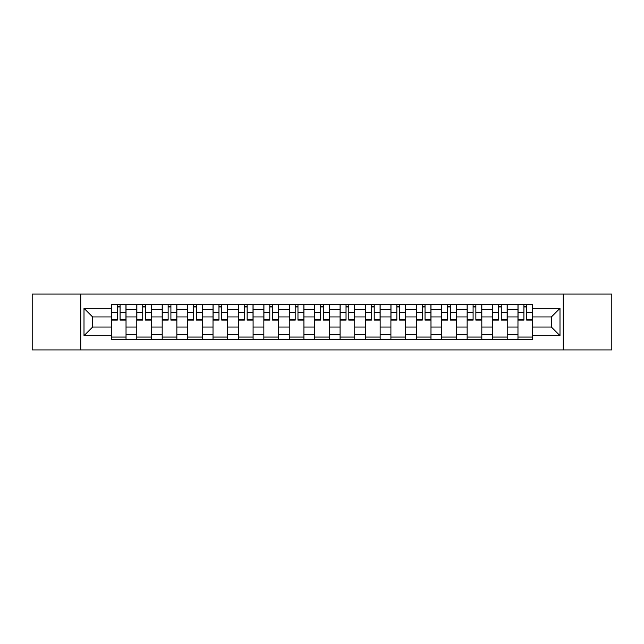 <?xml version="1.0" encoding="UTF-8"?>
<svg xmlns="http://www.w3.org/2000/svg" width="644" height="644" viewBox="0 0 644 644"><rect width="100%" height="100%" fill="white"/><g stroke="black" fill="none" stroke-linecap="round" stroke-linejoin="round"><path stroke-width="0.97" d="M563.259 349.934L611.8 349.934L611.8 294.067L32.2 294.067L32.2 349.934L563.259 349.934L563.259 294.067M136.786 339.509L136.786 309.458L126.031 309.458L126.031 339.509M126.031 309.458L126.031 304.491M136.786 309.458L136.786 304.491M151.445 304.491L151.445 339.509M162.191 339.509L162.191 304.491M176.858 304.491L176.858 339.509M187.605 339.509L187.605 304.491M202.264 304.491L202.264 339.509M213.019 339.509L213.019 304.491M227.678 304.491L227.678 339.509M238.433 339.509L238.433 304.491M253.092 304.491L253.092 339.509M263.847 339.509L263.847 304.491M278.506 304.491L278.506 339.509M289.261 339.509L289.261 304.491M303.92 304.491L303.92 339.509M314.666 339.509L314.666 304.491M329.334 304.491L329.334 339.509M340.08 339.509L340.08 304.491M354.739 304.491L354.739 339.509M365.494 339.509L365.494 304.491M380.153 304.491L380.153 339.509M390.908 339.509L390.908 304.491M405.567 304.491L405.567 339.509M416.322 339.509L416.322 304.491M430.981 304.491L430.981 339.509M441.736 339.509L441.736 304.491M456.395 304.491L456.395 339.509M467.142 339.509L467.142 304.491M481.809 304.491L481.809 339.509M492.555 339.509L492.555 304.491M507.214 304.491L507.214 339.509M517.969 339.509L517.969 304.491M517.969 327.047L507.214 327.047M492.555 327.047L481.809 327.047M467.142 327.047L456.395 327.047M441.736 327.047L430.981 327.047M416.322 327.047L405.567 327.047M390.908 327.047L380.153 327.047M365.494 327.047L354.739 327.047M340.08 327.047L329.334 327.047M314.666 327.047L303.92 327.047M289.261 327.047L278.506 327.047M263.847 327.047L253.092 327.047M238.433 327.047L227.678 327.047M213.019 327.047L202.264 327.047M187.605 327.047L176.858 327.047M162.191 327.047L151.445 327.047M136.786 327.047L126.031 327.047M517.969 316.953L507.214 316.953M492.555 316.953L481.809 316.953M467.142 316.953L456.395 316.953M441.736 316.953L430.981 316.953M416.322 316.953L405.567 316.953M390.908 316.953L380.153 316.953M365.494 316.953L354.739 316.953M340.08 316.953L329.334 316.953M314.666 316.953L303.92 316.953M289.261 316.953L278.506 316.953M263.847 316.953L253.092 316.953M238.433 316.953L227.678 316.953M213.019 316.953L202.264 316.953M187.605 316.953L176.858 316.953M162.191 316.953L151.445 316.953M136.786 316.953L126.031 316.953M92.639 327.047L111.372 327.047L111.372 316.953L92.639 316.953L92.639 327.047L84.002 335.685L84.002 308.315L111.372 308.315L111.372 316.953M532.628 316.953L532.628 327.047L551.361 327.047L551.361 316.953L532.628 316.953L532.628 304.491L111.372 304.491L111.372 308.315M532.628 308.315L559.998 308.315L559.998 335.685L532.628 335.685L532.628 327.047M111.372 327.047L111.372 339.509L532.628 339.509L532.628 335.685M111.372 335.685L84.002 335.685M80.742 349.934L80.742 294.067M126.031 337.07L111.372 337.07M117.313 306.93L120.082 306.93M151.445 337.07L136.786 337.07M142.727 306.93L145.496 306.93M176.858 337.07L162.191 337.07M168.14 306.93L170.91 306.93M202.264 337.07L187.605 337.07M193.554 306.93L196.323 306.93M227.678 337.07L213.019 337.07M218.968 306.93L221.737 306.93M253.092 337.07L238.433 337.07M244.382 306.93L247.151 306.93M278.506 337.07L263.847 337.07M269.788 306.93L272.557 306.93M303.92 337.07L289.261 337.07M295.202 306.93L297.971 306.93M329.334 337.07L314.666 337.07M320.615 306.93L323.385 306.93M354.739 337.07L340.08 337.07M346.029 306.93L348.798 306.93M380.153 337.07L365.494 337.07M371.443 306.93L374.212 306.93M405.567 337.07L390.908 337.07M396.849 306.93L399.618 306.93M430.981 337.07L416.322 337.07M422.263 306.93L425.032 306.93M456.395 337.07L441.736 337.07M447.677 306.93L450.446 306.93M481.809 337.07L467.142 337.07M473.09 306.93L475.86 306.93M507.214 337.07L492.555 337.07M498.504 306.93L501.274 306.93M532.628 337.07L517.969 337.07M523.918 306.93L526.687 306.93M84.002 308.315L92.639 316.953M551.361 327.047L559.998 335.685M551.361 316.953L559.998 308.315M120.082 319.569L125.95 319.569L125.95 320.124L120.082 320.124L120.082 304.652L125.95 304.652L122.69 304.652M125.95 319.569L125.95 304.652M117.313 306.769L120.082 306.769M114.713 304.652L111.452 304.652L111.452 320.124L117.313 320.124L117.313 304.652L114.954 304.652M111.452 304.652L122.449 304.652M145.496 319.569L151.364 319.569L151.364 320.124L145.496 320.124L145.496 304.652L151.364 304.652L148.104 304.652M151.364 319.569L151.364 304.652M142.727 306.769L145.496 306.769M140.118 304.652L136.866 304.652L136.866 320.124L142.727 320.124L142.727 304.652L140.368 304.652M136.866 304.652L147.862 304.652M170.91 319.569L176.778 319.569L176.778 320.124L170.91 320.124L170.91 304.652L176.778 304.652L173.518 304.652M176.778 319.569L176.778 304.652M168.14 306.769L170.91 306.769M165.532 304.652L162.28 304.652L162.28 320.124L168.14 320.124L168.14 304.652L165.782 304.652M162.28 304.652L173.268 304.652M196.323 319.569L202.184 319.569L202.184 320.124L196.323 320.124L196.323 304.652L202.184 304.652L198.932 304.652M202.184 319.569L202.184 304.652M193.554 306.769L196.323 306.769M190.946 304.652L187.686 304.652L187.686 320.124L193.554 320.124L193.554 304.652L191.188 304.652M187.686 304.652L198.682 304.652M221.737 319.569L227.598 319.569L227.598 320.124L221.737 320.124L221.737 304.652L227.598 304.652L224.337 304.652M227.598 319.569L227.598 304.652M218.968 306.769L221.737 306.769M216.36 304.652L213.1 304.652L213.1 320.124L218.968 320.124L218.968 304.652L216.601 304.652M213.1 304.652L224.096 304.652M247.151 319.569L253.012 319.569L253.012 320.124L247.151 320.124L247.151 304.652L253.012 304.652L249.751 304.652M253.012 319.569L253.012 304.652M244.382 306.769L247.151 306.769M241.774 304.652L238.513 304.652L238.513 320.124L244.382 320.124L244.382 304.652L242.015 304.652M238.513 304.652L249.51 304.652M272.557 319.569L278.425 319.569L278.425 320.124L272.557 320.124L272.557 304.652L278.425 304.652L275.165 304.652M278.425 319.569L278.425 304.652M269.788 306.769L272.557 306.769M267.188 304.652L263.927 304.652L263.927 320.124L269.788 320.124L269.788 304.652L267.429 304.652M263.927 304.652L274.924 304.652M297.971 319.569L303.839 319.569L303.839 320.124L297.971 320.124L297.971 304.652L303.839 304.652L300.579 304.652M303.839 319.569L303.839 304.652M295.202 306.769L297.971 306.769M292.593 304.652L289.341 304.652L289.341 320.124L295.202 320.124L295.202 304.652L292.843 304.652M289.341 304.652L300.337 304.652M323.385 319.569L329.253 319.569L329.253 320.124L323.385 320.124L323.385 304.652L329.253 304.652L325.993 304.652M329.253 319.569L329.253 304.652M320.615 306.769L323.385 306.769M318.007 304.652L314.747 304.652L314.747 320.124L320.615 320.124L320.615 304.652L318.257 304.652M314.747 304.652L325.743 304.652M348.798 319.569L354.659 319.569L354.659 320.124L348.798 320.124L348.798 304.652L354.659 304.652L351.407 304.652M354.659 319.569L354.659 304.652M346.029 306.769L348.798 306.769M343.421 304.652L340.161 304.652L340.161 320.124L346.029 320.124L346.029 304.652L343.663 304.652M340.161 304.652L351.157 304.652M374.212 319.569L380.073 319.569L380.073 320.124L374.212 320.124L374.212 304.652L380.073 304.652L376.812 304.652M380.073 319.569L380.073 304.652M371.443 306.769L374.212 306.769M368.835 304.652L365.575 304.652L365.575 320.124L371.443 320.124L371.443 304.652L369.076 304.652M365.575 304.652L376.571 304.652M399.618 319.569L405.487 319.569L405.487 320.124L399.618 320.124L399.618 304.652L405.487 304.652L402.226 304.652M405.487 319.569L405.487 304.652M396.849 306.769L399.618 306.769M394.249 304.652L390.988 304.652L390.988 320.124L396.849 320.124L396.849 304.652L394.49 304.652M390.988 304.652L401.985 304.652M425.032 319.569L430.9 319.569L430.9 320.124L425.032 320.124L425.032 304.652L430.9 304.652L427.64 304.652M430.9 319.569L430.9 304.652M422.263 306.769L425.032 306.769M419.663 304.652L416.402 304.652L416.402 320.124L422.263 320.124L422.263 304.652L419.904 304.652M416.402 304.652L427.399 304.652M450.446 319.569L456.314 319.569L456.314 320.124L450.446 320.124L450.446 304.652L456.314 304.652L453.054 304.652M456.314 319.569L456.314 304.652M447.677 306.769L450.446 306.769M445.068 304.652L441.816 304.652L441.816 320.124L447.677 320.124L447.677 304.652L445.318 304.652M441.816 304.652L452.812 304.652M475.86 319.569L481.72 319.569L481.72 320.124L475.86 320.124L475.86 304.652L481.72 304.652L478.468 304.652M481.72 319.569L481.72 304.652M473.09 306.769L475.86 306.769M470.482 304.652L467.222 304.652L467.222 320.124L473.09 320.124L473.09 304.652L470.732 304.652M467.222 304.652L478.218 304.652M501.274 319.569L507.134 319.569L507.134 320.124L501.274 320.124L501.274 304.652L507.134 304.652L503.882 304.652M507.134 319.569L507.134 304.652M498.504 306.769L501.274 306.769M495.896 304.652L492.636 304.652L492.636 320.124L498.504 320.124L498.504 304.652L496.138 304.652M492.636 304.652L503.632 304.652M526.687 319.569L532.548 319.569L532.548 320.124L526.687 320.124L526.687 304.652L532.548 304.652L529.288 304.652M532.548 319.569L532.548 304.652M523.918 306.769L526.687 306.769M521.31 304.652L518.05 304.652L518.05 320.124L523.918 320.124L523.918 304.652L521.551 304.652M518.05 304.652L529.046 304.652M492.555 309.458L481.809 309.458M467.142 309.458L456.395 309.458M441.736 309.458L430.981 309.458M416.322 309.458L405.567 309.458M390.908 309.458L380.153 309.458M365.494 309.458L354.739 309.458M340.08 309.458L329.334 309.458M314.666 309.458L303.92 309.458M289.261 309.458L278.506 309.458M263.847 309.458L253.092 309.458M238.433 309.458L227.678 309.458M213.019 309.458L202.264 309.458M187.605 309.458L176.858 309.458M162.191 309.458L151.445 309.458M517.969 309.458L507.214 309.458M492.555 334.542L481.809 334.542M467.142 334.542L456.395 334.542M441.736 334.542L430.981 334.542M416.322 334.542L405.567 334.542M390.908 334.542L380.153 334.542M365.494 334.542L354.739 334.542M340.08 334.542L329.334 334.542M314.666 334.542L303.92 334.542M289.261 334.542L278.506 334.542M263.847 334.542L253.092 334.542M238.433 334.542L227.678 334.542M213.019 334.542L202.264 334.542M187.605 334.542L176.858 334.542M162.191 334.542L151.445 334.542M136.786 334.542L126.031 334.542M517.969 334.542L507.214 334.542M120.082 312.565L125.95 312.565M111.452 319.569L117.313 319.569M111.452 312.565L117.313 312.565M145.496 312.565L151.364 312.565M136.866 319.569L142.727 319.569M136.866 312.565L142.727 312.565M170.91 312.565L176.778 312.565M162.28 319.569L168.14 319.569M162.28 312.565L168.14 312.565M196.323 312.565L202.184 312.565M187.686 319.569L193.554 319.569M187.686 312.565L193.554 312.565M221.737 312.565L227.598 312.565M213.1 319.569L218.968 319.569M213.1 312.565L218.968 312.565M247.151 312.565L253.012 312.565M238.513 319.569L244.382 319.569M238.513 312.565L244.382 312.565M272.557 312.565L278.425 312.565M263.927 319.569L269.788 319.569M263.927 312.565L269.788 312.565M297.971 312.565L303.839 312.565M289.341 319.569L295.202 319.569M289.341 312.565L295.202 312.565M323.385 312.565L329.253 312.565M314.747 319.569L320.615 319.569M314.747 312.565L320.615 312.565M348.798 312.565L354.659 312.565M340.161 319.569L346.029 319.569M340.161 312.565L346.029 312.565M374.212 312.565L380.073 312.565M365.575 319.569L371.443 319.569M365.575 312.565L371.443 312.565M399.618 312.565L405.487 312.565M390.988 319.569L396.849 319.569M390.988 312.565L396.849 312.565M425.032 312.565L430.9 312.565M416.402 319.569L422.263 319.569M416.402 312.565L422.263 312.565M450.446 312.565L456.314 312.565M441.816 319.569L447.677 319.569M441.816 312.565L447.677 312.565M475.86 312.565L481.72 312.565M467.222 319.569L473.09 319.569M467.222 312.565L473.09 312.565M501.274 312.565L507.134 312.565M492.636 319.569L498.504 319.569M492.636 312.565L498.504 312.565M526.687 312.565L532.548 312.565M518.05 319.569L523.918 319.569M518.05 312.565L523.918 312.565"/></g></svg>
